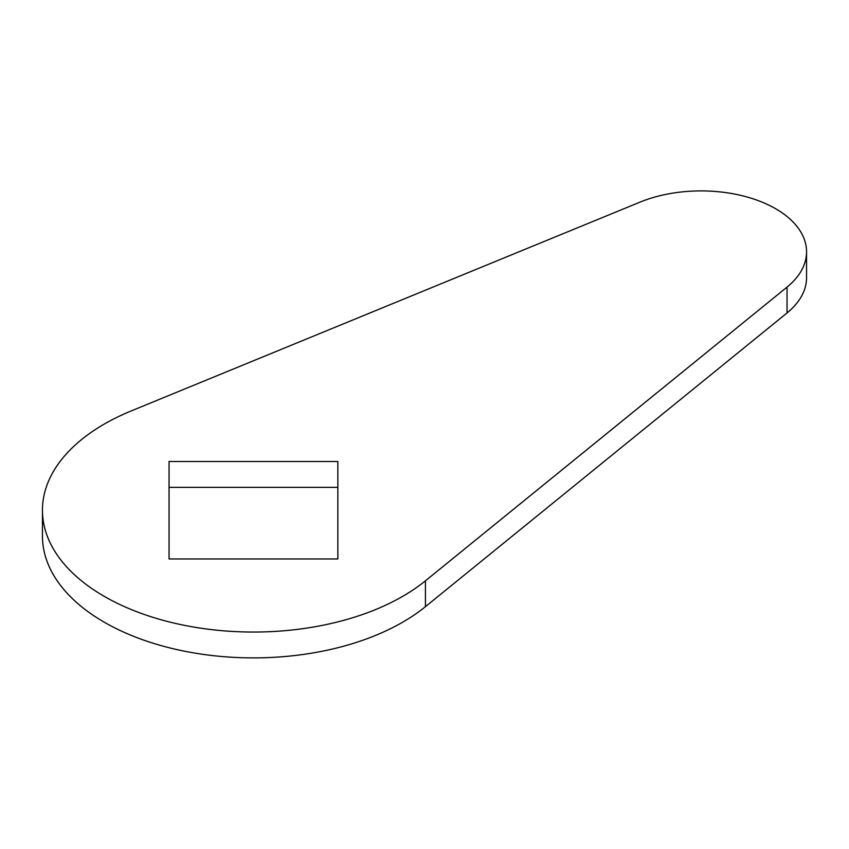 <?xml version="1.0" encoding="UTF-8"?>
<svg xmlns="http://www.w3.org/2000/svg" width="849" height="849" viewBox="0 0 849 849"><rect width="100%" height="100%" fill="white"/><g stroke="black" fill="none" stroke-linecap="round" stroke-linejoin="round"><path stroke-width="1.27" d="M775.646 208.737A105.499 60.905 0 0 0 639.923 202.168L131.202 410.937A210.998 121.821 0 0 0 42.45 510.228A210.998 121.821 0 0 0 189.285 626.275A210.998 121.821 0 0 0 425.434 580.812L787.044 287.1A105.499 60.905 0 0 0 806.55 251.813A105.499 60.905 0 0 0 775.646 208.737M169.047 558.96L337.849 558.96L337.849 461.495L169.047 461.495L169.047 558.96M42.45 510.228L42.45 536.069A210.998 121.821 0 0 0 189.285 652.117A210.998 121.821 0 0 0 425.434 606.653L787.044 312.941A105.499 60.905 0 0 0 806.55 277.655L806.55 251.813M337.849 487.347L169.047 487.347M425.434 580.812L425.434 606.653M787.044 287.1L787.044 312.941"/></g></svg>
